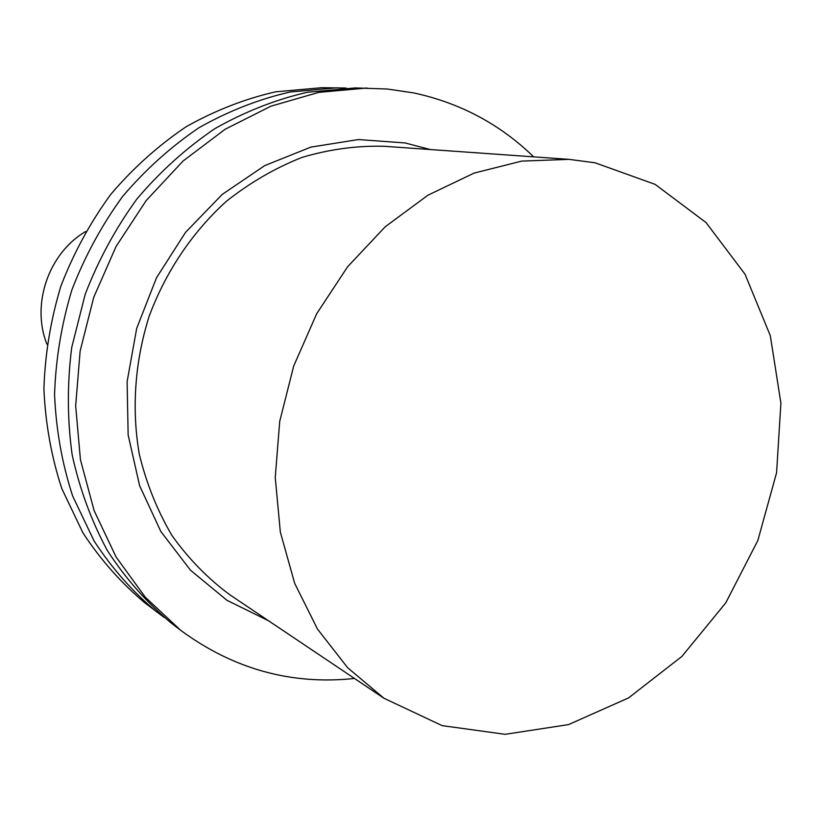 <?xml version="1.0" encoding="UTF-8"?>
<svg xmlns="http://www.w3.org/2000/svg" width="822" height="822" viewBox="0 0 822 822"><rect width="100%" height="100%" fill="white"/><g stroke="black" fill="none" stroke-linecap="round" stroke-linejoin="round"><path stroke-width="1.23" d="M85.642 231.537C48.601 253.125 30.979 304.428 46.936 344.213M346.083 88.036L321.875 87.687L275.627 91.817C244.72 98.907 214.861 110.569 186.06 126.794C158.317 145.504 133.226 168.017 110.775 194.362C90.245 222.536 73.62 253.094 60.91 286.025C50.697 319.83 45.025 354.148 43.905 388.991C45.436 423.566 51.396 456.755 61.784 488.556L82.868 532.718C100.49 559.648 121.163 583.024 144.898 602.875L164.205 617.466M337.02 87.8L290.104 92.002C258.735 99.215 228.424 111.093 199.16 127.616C170.976 146.676 145.473 169.609 122.642 196.437C101.774 225.136 84.861 256.259 71.915 289.806C61.516 324.228 55.721 359.173 54.56 394.642C56.081 429.834 62.102 463.608 72.634 495.954L94.006 540.855C111.874 568.218 132.845 591.953 156.91 612.092M533.663 156.848C500.064 124.214 460.043 102.894 413.579 92.886L387.172 89.012L355.217 87.933L307.51 92.228C275.586 99.596 244.73 111.73 214.932 128.612C186.214 148.083 160.218 171.521 136.945 198.934C115.645 228.269 98.383 260.081 85.169 294.358L71.74 347.408C67.127 383.617 67.25 419.333 72.12 454.566C79.631 488.936 91.396 520.963 107.405 550.637C125.571 578.513 146.881 602.69 171.356 623.168L180.686 630.32C233.438 669.118 291.368 685.168 354.477 678.458M366.982 88.026L318.761 92.372L270.921 106.182L225.125 129.26L183.029 161.04L146.193 200.558L116.046 246.518L93.739 297.307L80.124 351.076L75.665 405.863L80.433 459.683L94.119 510.626L116.066 556.967L145.319 597.255L180.686 630.32M430.399 149.553L405.041 142.936L358.351 139.555L310.85 147.117L264.725 165.602L222.228 194.413L185.505 232.39L156.488 277.785L136.688 328.399L127.102 381.706L128.15 435.033L139.648 485.771L160.845 531.505L190.499 570.221L227.006 600.327L268.527 620.764M569.071 159.355L384.09 146.275C356.707 145.576 329.334 149.285 301.982 157.413C275.082 168.048 249.796 182.751 226.101 201.534C192.245 232.297 165.664 271.835 149.131 316.336C134.829 361.598 131.499 409.13 139.298 454.206C146.45 483.583 157.362 510.729 172.055 535.646C188.639 558.857 207.945 578.606 229.975 594.881L383.946 698.248L442.185 725.641L505.109 734.313L568.526 724.603L628.583 697.899L681.921 656.398L725.754 602.875L757.853 540.475L776.595 472.681L780.9 403.14L770.306 335.684L745.03 274.209L706.036 222.556L655.134 184.375L595.077 162.797L569.071 159.355L521.754 161.102L474.16 173.072L428.067 195.122L385.302 226.687L347.644 266.718L316.665 313.768L293.711 366.006L279.727 421.316L275.247 477.469L280.353 532.194L294.687 583.373L317.498 629.097L347.696 667.783L383.946 698.248"/></g></svg>
